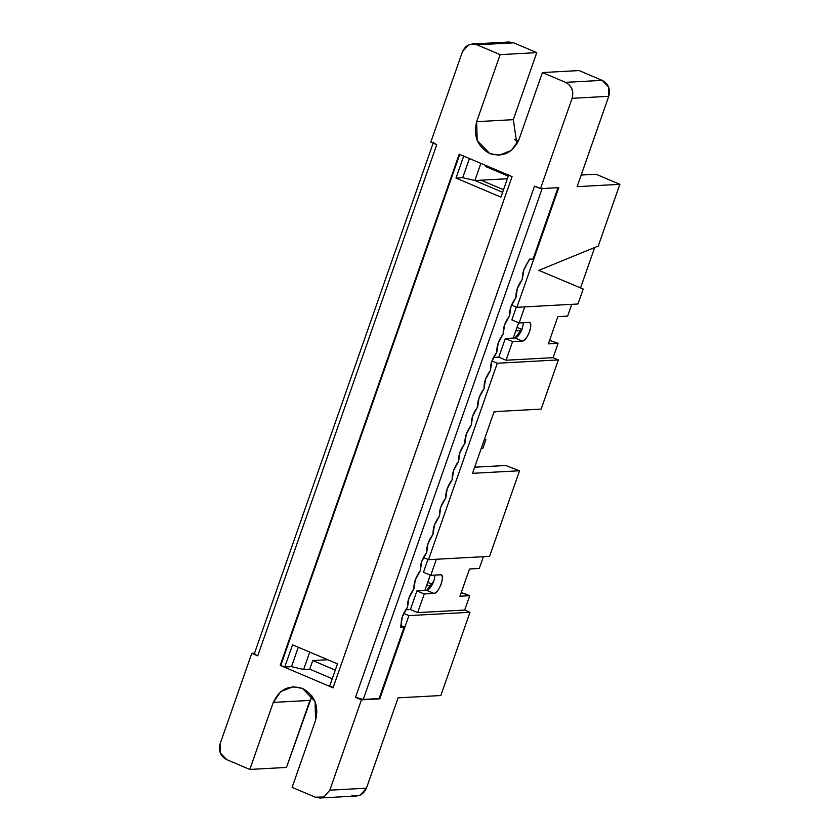 <?xml version="1.0" encoding="UTF-8"?>
<svg xmlns="http://www.w3.org/2000/svg" width="840" height="840" viewBox="0 0 840 840"><rect width="100%" height="100%" fill="white"/><g stroke="black" fill="none" stroke-linecap="round" stroke-linejoin="round"><path stroke-width="1.26" d="M619.857 184.328L596.075 174.248L581.175 175.056L596.075 174.248L619.857 184.328L577.111 186.659L619.857 184.328L598.248 246.047L538.818 270.365L580.545 287.91L594.699 247.496L580.545 287.91L538.828 270.354L583.191 289.023L538.818 270.365L598.248 246.047L619.857 184.328M518.301 141.267L514.28 139.566L518.301 141.267M481.005 180.18L503.517 189.725L481.005 180.18M505.008 43.019L513.66 42.83L536.781 52.637L513.303 119.669L516.915 144.008L513.303 119.669L536.781 52.637L513.66 42.83L508.977 42L472.332 43.995L477.026 44.825C470.39 42.851 465.528 45.181 462.431 51.807L430.794 142.149L436.748 144.669L257.723 655.861L251.78 653.341L220.143 743.683L220.395 753.102L226.695 759.633L249.827 769.44L273.294 702.398C279.489 689.136 289.212 684.474 302.474 688.422C314.717 695.289 319.084 705.925 315.578 720.332L292.11 787.364L315.231 797.171L323.883 796.981L329.816 790.178L361.452 699.846L355.509 697.326L534.524 186.134L540.477 188.654L572.103 98.311L608.748 96.317L577.111 186.659L608.748 96.317C610.617 89.061 608.433 83.737 602.196 80.367L608.496 86.898L608.748 96.317L572.103 98.311C573.856 91.109 571.673 85.796 565.551 82.362C571.799 85.733 573.982 91.056 572.103 98.311L540.477 188.654L558.789 187.656L516.884 307.314L577.952 303.996L583.191 289.023L577.952 303.996L516.884 307.314L511.57 305.067L516.884 307.314L558.789 187.656L540.477 188.654L534.524 186.134L538.976 187.677M579.065 70.56L602.196 80.367L565.551 82.362L542.43 72.555L518.952 139.587C512.768 152.859 503.034 157.521 489.773 153.573C477.54 146.706 473.172 136.07 476.669 121.664L500.147 54.632L477.026 44.825L513.66 42.83L477.026 44.825L500.147 54.632L536.781 52.637L500.147 54.632L476.669 121.664L513.303 119.669L476.669 121.664L477.183 140.511L489.773 153.573L499.149 155.232L511.539 150.35L518.952 139.587L542.43 72.555L579.065 70.56L542.43 72.555L565.551 82.362L602.196 80.367L579.065 70.56M333.05 687.803L280.193 665.385L459.207 154.192L512.064 176.61L333.05 687.803L512.064 176.61L459.207 154.192L280.193 665.385L333.05 687.803M433.724 143.041L436.748 144.669L430.794 142.149L462.431 51.807L468.374 45.014L472.332 43.995M515.781 330.876L521.482 330.561L515.781 330.876M521.944 329.48L517.01 327.39L521.944 329.48M506.058 360.234L498.792 357.147L493.458 357.441L498.792 357.147L505.323 338.51L513.261 338.079L518.627 322.749L513.261 338.079L505.323 338.51L512.589 341.596L506.058 360.234L553.087 357.672L506.058 360.234L512.589 341.596L522.365 341.061L512.589 341.596L505.323 338.51L498.792 357.147L506.058 360.234M491.946 360.969L497.301 363.237L558.369 359.919L553.087 357.672L558.106 343.34L548.331 343.865L557.875 316.627L567.641 316.092L571.767 304.332L567.641 316.092L557.875 316.627L548.331 343.865L558.106 343.34L549.57 340.326L558.106 343.34L553.087 357.672L558.369 359.919L541.149 409.101L494.12 411.653L472.531 473.319L519.551 470.757L505.775 465.507L474.673 467.197L505.775 465.507L519.551 470.757L472.531 473.319L494.12 411.653L541.149 409.101L558.369 359.919L497.301 363.237L428.505 559.682L423.423 557.529L428.505 559.682L489.573 556.364L428.505 559.682L497.301 363.237L491.946 360.969M524.748 306.883L519.12 322.949L528.885 322.423C531.08 322.885 531.311 325.92 529.599 331.527C527.373 337.155 524.958 340.337 522.365 341.061L515.088 337.974L513.261 338.079L515.088 337.974L522.365 341.061C527.299 341.292 534.188 321.625 528.885 322.423L519.12 322.949L511.854 319.872L516.327 307.083L511.854 319.872L519.12 322.949L524.748 306.883M523.499 322.718L522.322 328.44L515.088 337.974C517.692 337.26 520.107 334.079 522.322 328.44L523.499 322.718M529.536 322.529L528.885 322.423M465.098 593.744L469.728 595.707L464.699 610.05L469.991 612.287L440.843 695.53L469.991 612.287L464.699 610.05L469.728 595.707L461.233 592.694L465.098 593.744M430.248 575.117L424.882 590.447L430.248 575.117M423.476 572.24L427.949 559.45L423.476 572.24L430.742 575.327L440.507 574.791C442.701 575.253 442.932 578.288 441.21 583.895C438.995 589.533 436.58 592.704 433.986 593.428L424.211 593.964L417.68 612.601L464.699 610.05L417.68 612.601L410.413 609.525L416.945 590.877L426.709 590.352C429.314 589.627 431.729 586.446 433.944 580.818L435.12 575.085L433.944 580.818L426.709 590.352L416.945 590.877L410.413 609.525L405.615 609.788L410.413 609.525L417.68 612.601L424.211 593.964L416.945 590.877L424.211 593.964L433.986 593.428L426.709 590.352L433.986 593.428C438.921 593.659 445.809 574.004 440.507 574.791L430.742 575.327L436.37 559.262L430.742 575.327L423.476 572.24M482.874 448.287L481.268 448.371L482.874 448.287L485.888 439.677L484.281 439.772L485.888 439.677L484.512 439.1L485.888 439.677L482.874 448.287M495.632 411.863L494.025 411.947L495.632 411.863M431.76 585.543L426.5 585.827L431.76 585.543M432.432 584.336L427.728 582.341L432.432 584.336M459.953 596.243L469.728 595.707L459.953 596.243L469.497 568.995L479.262 568.46L483.389 556.7L479.262 568.46L469.497 568.995L459.953 596.243M534.524 186.134L355.509 697.326L363.237 699.437L542.251 188.234L363.237 699.437L379.113 698.565L363.237 699.437L355.509 697.326L361.452 699.846L379.774 698.849L379.113 698.565L404.197 626.945L401.069 625.622L404.197 626.945L379.113 698.565L379.774 698.849L408.923 615.605L403.704 613.389L408.923 615.605L469.991 612.287L408.923 615.605L379.774 698.849L361.452 699.846L329.816 790.178L366.461 788.193L398.097 697.851L440.843 695.53L398.097 697.851L366.461 788.193L329.816 790.178L323.883 796.981L319.914 798L315.231 797.171L292.11 787.364L315.578 720.332L315.074 701.484L302.474 688.422L293.097 686.763L280.718 691.646L273.294 702.398L249.827 769.44L226.695 759.633C220.458 756.263 218.274 750.939 220.143 743.683L251.78 653.341L254.531 653.195L251.78 653.341L257.723 655.861L254.698 654.245L254.888 653.489C253.68 653.699 254.625 654.486 257.723 655.861L436.748 144.669C433.65 143.293 432.695 142.506 433.902 142.296M441.157 574.896L440.507 574.791M489.573 556.364L519.551 470.757L489.573 556.364M319.914 798L356.559 796.005L360.518 794.986L366.461 788.193C363.363 794.819 358.502 797.15 351.866 795.175M311.976 695.993L286.461 767.445L249.827 769.44L286.461 767.445L309.939 700.413L273.294 702.398L309.939 700.413L311.976 695.993M508.284 176.117L485.741 166.561L508.284 176.117M309.74 669.154L332.272 678.71L309.74 669.154L303.639 669.49L291.48 666.666L284.76 667.034L280.193 665.385L284.76 667.034L292.551 644.805L337.47 663.863L329.69 686.081L333.659 687.76L329.69 686.081L337.47 663.863L292.551 644.805L284.76 667.034L291.48 666.666L303.639 669.49L309.74 669.154L312.753 660.555L309.74 669.154M335.286 670.1L312.753 660.555L335.286 670.1M558.127 187.373L533.053 259.003L558.127 187.373M486.087 165.596L485.741 166.561L486.087 165.596M327.747 659.736L312.753 660.555L327.747 659.736M452.204 479.588L453.558 470.589L458.577 461.381L459.942 452.372L464.961 443.173L466.316 434.165L471.334 424.956L472.689 415.957L477.719 406.749L479.073 397.74L484.092 388.542L485.447 379.533L490.466 370.325L491.82 361.326L496.85 352.118L498.204 343.108L503.223 333.911L504.578 324.901L509.596 315.693L510.962 306.684L515.981 297.486L517.335 288.477L522.354 279.269L523.708 270.27L529.389 259.203L533.053 259.003L529.389 259.203L528.728 261.062C524.149 267.267 522.029 273.336 522.354 279.269C517.776 285.474 515.644 291.543 515.981 297.486C511.392 303.692 509.271 309.76 509.596 315.693C505.019 321.899 502.898 327.968 503.223 333.911C498.645 340.106 496.514 346.175 496.85 352.118C492.261 358.323 490.14 364.392 490.466 370.325C485.888 376.53 483.767 382.599 484.092 388.542C479.514 394.737 477.382 400.817 477.719 406.749C473.13 412.955 471.009 419.024 471.334 424.956C466.757 431.161 464.625 437.231 464.961 443.173C460.383 449.379 458.252 455.448 458.577 461.381C453.999 467.586 451.878 473.655 452.204 479.588C447.626 485.793 445.494 491.862 445.83 497.805L447.185 488.796L452.204 479.588M404.197 626.945L400.533 627.144L402.538 616.276L407.558 607.068L408.923 598.059L413.942 588.861L415.296 579.852L420.315 570.644L421.669 561.645L426.699 552.437L428.054 543.428L433.072 534.23L434.427 525.221L439.446 516.012L440.811 507.003L445.83 497.805C441.242 504.011 439.12 510.08 439.446 516.012C434.868 522.218 432.747 528.287 433.072 534.23C428.495 540.425 426.363 546.494 426.699 552.437C422.111 558.642 419.99 564.711 420.315 570.644C415.737 576.849 413.616 582.918 413.942 588.861C409.364 595.056 407.232 601.135 407.558 607.068C402.98 613.274 400.858 619.343 401.184 625.275L400.533 627.144L404.197 626.945M477.11 181.472L477.95 180.348L477.11 181.472M474.873 180.516L502.614 192.286L474.873 180.516L507.36 178.752L474.873 180.516L480.869 163.38L474.873 180.516L462.714 177.702L469.434 158.529L462.714 177.702L474.873 180.516M500.923 197.117L508.704 174.888L500.923 197.117L455.994 178.07L463.785 155.841L455.994 178.07L462.714 177.702L455.994 178.07L500.923 197.117M459.816 154.161L280.802 665.353L459.816 154.161M309.729 652.092L303.639 669.49L309.729 652.092M298.284 647.241L291.48 666.666L298.284 647.241M433.377 142.506L254.352 653.699"/></g></svg>
